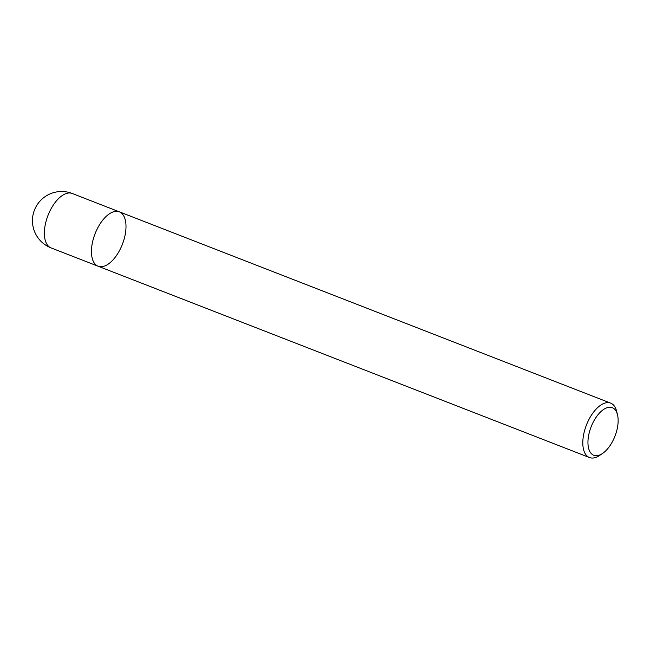 <?xml version="1.0" encoding="UTF-8"?>
<svg xmlns="http://www.w3.org/2000/svg" width="650" height="650" viewBox="0 0 650 650"><rect width="100%" height="100%" fill="white"/><g stroke="black" fill="none" stroke-linecap="round" stroke-linejoin="round"><path stroke-width="0.97" d="M602.412 453.562L599.357 455.585A29.201 14.641 -68.7 0 1 589.485 457.543A29.201 14.641 -68.7 0 1 586.43 425.027A29.201 14.641 -68.7 0 1 610.667 403.13A29.201 14.641 -68.7 0 1 616.622 411.247L617.5 414.806A25.521 12.797 111.3 0 0 600.324 412.181A25.521 12.797 111.3 0 0 587.982 443.885A25.521 12.797 111.3 0 0 602.412 453.562A25.521 12.797 111.3 0 0 616.566 431.348A25.521 12.797 111.3 0 0 617.5 414.806M72.248 193.489A29.201 29.201 0 0 0 34.442 210.096A29.201 29.201 0 0 0 51.058 247.902A29.201 14.641 111.3 0 1 46.183 220.862A29.201 14.641 111.3 0 1 72.248 193.489L119.324 211.819A29.201 14.641 111.3 0 0 95.079 233.707A29.201 14.641 111.3 0 0 98.134 266.232A29.201 14.641 -68.7 0 1 93.259 239.192A29.201 14.641 -68.7 0 1 119.324 211.819A29.201 14.641 -68.7 0 1 122.371 244.335A29.201 14.641 -68.7 0 1 98.134 266.232L589.485 457.543M119.324 211.819L610.667 403.13M51.058 247.902L98.134 266.232"/></g></svg>
